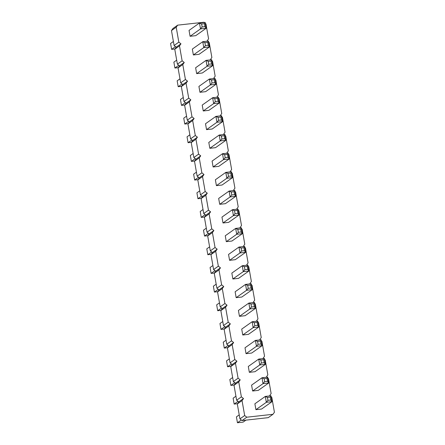 <?xml version="1.0" encoding="UTF-8"?>
<svg xmlns="http://www.w3.org/2000/svg" width="445" height="445" viewBox="0 0 445 445"><rect width="100%" height="100%" fill="white"/><g stroke="black" fill="none" stroke-linecap="round" stroke-linejoin="round"><path stroke-width="0.67" d="M271.139 396.795L271.789 397.307L274.42 412.242L272.952 414.306L246.803 417.204L244.672 415.535L242.041 400.6L243.51 398.536L241.385 396.868L238.748 381.932L240.217 379.863L238.092 378.2L235.455 363.265L236.929 361.195L234.799 359.527L232.168 344.591L233.636 342.528L231.506 340.859L228.875 325.924L230.343 323.86L228.213 322.191L225.582 307.256L227.05 305.187L224.925 303.518L222.289 288.582L223.757 286.519L221.632 284.85L218.996 269.915L220.47 267.851L218.339 266.182L215.703 251.247L217.177 249.178L215.046 247.515L212.415 232.579L213.884 230.51L211.753 228.841L209.122 213.906L210.591 211.842L208.466 210.173L205.829 195.238L207.298 193.169L205.173 191.506L202.536 176.57L204.01 174.501L201.88 172.832L199.243 157.897L200.717 155.833L198.587 154.165L195.956 139.229L197.424 137.166L195.294 135.497L192.663 120.562L194.131 118.492L192.001 116.829L189.37 101.888L190.838 99.825L188.713 98.156L186.077 83.221L187.545 81.157L185.42 79.488L182.784 64.553L184.258 62.484L182.127 60.82L179.496 45.885L180.965 43.816L178.834 42.147L176.203 27.212L177.672 25.148L203.821 22.25L204.155 22.511M205.301 23.407L205.952 23.919L208.583 38.854L207.114 40.918L207.448 41.179M177.672 25.148L172.938 28.502L171.47 30.566L174.101 45.501L176.231 47.17L174.763 49.234L177.394 64.169L179.524 65.838L178.05 67.907L180.687 82.842L182.812 84.505L181.343 86.575L183.98 101.51L186.105 103.179L184.636 105.242L187.267 120.178L189.398 121.847L187.929 123.91L190.56 138.851L192.691 140.514L191.222 142.584L193.853 157.519L195.984 159.188L194.51 161.251L197.146 176.187L199.271 177.855L197.803 179.919L200.439 194.854L202.564 196.523L201.095 198.592L203.727 213.528L205.857 215.191L204.388 217.26L207.02 232.195L209.15 233.864L207.682 235.928L210.313 250.863L212.443 252.532L210.969 254.601L213.606 269.536L215.73 271.2L214.262 273.269L216.899 288.204L219.023 289.873L217.555 291.937L220.186 306.872L222.316 308.541L220.848 310.604L223.479 325.54L225.609 327.209L224.141 329.278L226.772 344.213L228.902 345.882L227.428 347.945L230.065 362.881L232.19 364.55L230.721 366.613L233.358 381.549L235.483 383.217L234.014 385.287L236.645 400.222L238.776 401.885L237.307 403.954L239.938 418.89L242.069 420.558L268.218 417.66L272.952 414.306M208.594 42.08L209.245 42.587L211.876 57.522L210.407 59.591L210.741 59.852M211.887 60.748L212.532 61.254L215.169 76.19L213.7 78.259L214.028 78.52M215.174 79.416L215.825 79.928L218.462 94.863L216.988 96.927L217.321 97.188M218.467 98.084L219.118 98.595L221.749 113.531L220.281 115.594L220.614 115.856M221.76 116.757L222.411 117.263L225.042 132.198L223.574 134.268L223.907 134.529M225.053 135.425L225.704 135.936L228.335 150.872L226.867 152.935L227.2 153.197M228.346 154.092L228.991 154.604L231.628 169.539L230.16 171.603L230.493 171.865M231.634 172.766L232.284 173.272L234.921 188.207L233.447 190.276L233.781 190.538M234.927 191.433L235.577 191.94L238.209 206.875L236.74 208.944L237.074 209.206M238.22 210.101L238.87 210.613L241.502 225.548L240.033 227.612L240.367 227.873M241.513 228.774L242.163 229.281L244.794 244.216L243.326 246.285L243.66 246.541M244.806 247.442L245.451 247.948L248.088 262.884L246.619 264.953L246.953 265.214M248.093 266.11L248.744 266.622L251.381 281.557L249.906 283.621L250.24 283.882M251.386 284.778L252.037 285.29L254.673 300.225L253.199 302.289L253.533 302.55M254.679 303.451L255.33 303.957L257.961 318.893L256.492 320.962L256.826 321.223M257.972 322.119L258.623 322.631L261.254 337.566L259.785 339.63L260.119 339.891M261.265 340.787L261.91 341.298L264.547 356.234L263.078 358.297L263.412 358.559M264.553 359.46L265.203 359.966L267.84 374.901L266.371 376.971L266.7 377.232M267.846 378.128L268.496 378.634L271.133 393.569L269.659 395.638L269.993 395.9M246.041 353.669L245.006 347.784L255.419 340.414L257.572 341.387L260.403 341.076L261.087 339.785L255.419 340.414L256.459 346.293L246.041 353.669L251.709 353.041L262.122 345.665L261.087 339.785M242.748 334.996L241.713 329.116L252.126 321.741L254.279 322.72L254.796 325.662L253.166 327.62L242.748 334.996L248.416 334.367L258.829 326.992L257.794 321.112L252.126 321.741L253.166 327.62L258.829 326.992L257.627 325.345L257.11 322.408L254.279 322.72M239.455 316.328L238.42 310.449L248.838 303.073L250.986 304.052L251.503 306.989L249.873 308.952L239.455 316.328L245.123 315.7L255.541 308.324L254.501 302.444L248.838 303.073L249.873 308.952L255.541 308.324L254.334 306.677L253.817 303.735L250.986 304.052M232.874 278.987L238.542 278.364L248.955 270.988L243.287 271.611L232.874 278.987L231.834 273.108L242.252 265.732L244.4 266.711L244.922 269.653L243.287 271.611L242.252 265.732L247.921 265.103L247.236 266.399L244.4 266.711M236.167 297.661L241.83 297.032L252.248 289.656L246.58 290.285L236.167 297.661L235.127 291.781L245.545 284.405L247.693 285.378L248.21 288.321L246.58 290.285L245.545 284.405L251.208 283.776L250.524 285.067L247.693 285.378M216.415 185.643L215.374 179.763L225.793 172.387L227.94 173.366L230.777 173.049L231.461 171.759L225.793 172.387L226.828 178.267L216.415 185.643L222.083 185.014L232.496 177.638L231.461 171.759M219.708 204.311L225.37 203.682L235.789 196.306L230.121 196.935L219.708 204.311L218.667 198.431L229.086 191.055L231.233 192.034L231.75 194.971L230.121 196.935L229.086 191.055L234.749 190.427L234.064 191.723L231.233 192.034M226.288 241.652L231.956 241.023L242.369 233.647L236.707 234.276L226.288 241.652L225.253 235.772L235.666 228.396L237.819 229.375L238.336 232.312L236.707 234.276L235.666 228.396L241.335 227.768L240.65 229.058L237.819 229.375M222.995 222.978L221.96 217.099L232.379 209.723L234.526 210.702L235.043 213.644L233.414 215.608L222.995 222.978L228.663 222.355L239.082 214.98L238.042 209.1L232.379 209.723L233.414 215.608L239.082 214.98L237.875 213.327L237.357 210.39L234.526 210.702M229.581 260.319L228.546 254.44L238.959 247.064L241.112 248.043L241.629 250.98L240 252.944L229.581 260.319L235.249 259.691L245.662 252.315L244.628 246.435L238.959 247.064L240 252.944L245.662 252.315L244.461 250.668L243.943 247.726L241.112 248.043M193.369 54.958L199.037 54.329L209.45 46.953L203.788 47.582L193.369 54.958L192.335 49.078L202.748 41.702L204.9 42.681L205.418 45.618L203.788 47.582L202.748 41.702L208.416 41.074L207.732 42.364L204.9 42.681M196.662 73.625L202.33 72.997L212.743 65.621L207.075 66.249L196.662 73.625L195.628 67.746L206.041 60.37L208.188 61.349L208.711 64.286L207.075 66.249L206.041 60.37L211.709 59.741L211.025 61.032L208.188 61.349M199.955 92.293L198.915 86.413L209.334 79.038L211.481 80.017L214.318 79.705L215.002 78.415L209.334 79.038L210.368 84.917L199.955 92.293L205.618 91.67L216.036 84.294L215.002 78.415M203.248 110.966L202.208 105.087L212.627 97.711L214.774 98.684L215.291 101.627L213.661 103.59L203.248 110.966L208.911 110.338L219.329 102.962L218.289 97.082L212.627 97.711L213.661 103.59L219.329 102.962L218.128 101.315L217.605 98.373L214.774 98.684M206.536 129.634L205.501 123.754L215.92 116.379L218.067 117.358L218.584 120.295L216.954 122.258L206.536 129.634L212.204 129.006L222.622 121.63L221.582 115.75L215.92 116.379L216.954 122.258L222.622 121.63L221.415 119.983L220.898 117.041L218.067 117.358M213.122 166.975L212.087 161.096L222.5 153.72L224.647 154.693L225.17 157.636L223.54 159.599L213.122 166.975L218.79 166.347L229.203 158.971L228.168 153.091L222.5 153.72L223.54 159.599L229.203 158.971L228.001 157.319L227.484 154.382L224.647 154.693M209.829 148.302L208.794 142.422L219.207 135.046L221.36 136.025L224.191 135.714L224.875 134.418L219.207 135.046L220.247 140.926L209.829 148.302L215.497 147.673L225.91 140.303L224.875 134.418M249.334 372.337L248.299 366.457L258.712 359.082L260.859 360.061L263.696 359.744L264.38 358.453L258.712 359.082L259.747 364.961L249.334 372.337L255.002 371.709L265.415 364.333L264.38 358.453M190.076 36.29L189.042 30.405L199.455 23.029L201.607 24.008L202.125 26.95L200.495 28.914L190.076 36.29L195.744 35.661L206.163 28.285L205.123 22.406L199.455 23.029L200.495 28.914L206.163 28.285L204.956 26.633L204.439 23.696L201.607 24.008M252.627 391.005L251.586 385.125L262.005 377.749L264.152 378.728L264.669 381.665L263.04 383.629L252.627 391.005L258.289 390.376L268.708 383L267.668 377.121L262.005 377.749L263.04 383.629L268.708 383L267.506 381.354L266.983 378.411L264.152 378.728M255.919 409.673L254.879 403.793L265.298 396.417L267.445 397.396L267.962 400.339L266.333 402.297L255.919 409.673L261.582 409.05L272.001 401.674L270.961 395.794L265.298 396.417L266.333 402.297L272.001 401.674L270.794 400.022L270.276 397.085L267.445 397.396M176.203 27.212L171.47 30.566M178.834 42.147L174.101 45.501M180.965 43.816L176.231 47.17M179.496 45.885L174.763 49.234M182.127 60.82L177.394 64.169M184.258 62.484L179.524 65.838M182.784 64.553L178.05 67.907M185.42 79.488L180.687 82.842M187.545 81.157L182.812 84.505M186.077 83.221L181.343 86.575M188.713 98.156L183.98 101.51M190.838 99.825L186.105 103.179M189.37 101.888L184.636 105.242M192.001 116.829L187.267 120.178M194.131 118.492L189.398 121.847M192.663 120.562L187.929 123.91M195.294 135.497L190.56 138.851M197.424 137.166L192.691 140.514M195.956 139.229L191.222 142.584M198.587 154.165L193.853 157.519M200.717 155.833L195.984 159.188M199.243 157.897L194.51 161.251M201.88 172.832L197.146 176.187M204.01 174.501L199.271 177.855M202.536 176.57L197.803 179.919M205.173 191.506L200.439 194.854M207.298 193.169L202.564 196.523M205.829 195.238L201.095 198.592M208.466 210.173L203.727 213.528M210.591 211.842L205.857 215.191M209.122 213.906L204.388 217.26M211.753 228.841L207.02 232.195M213.884 230.51L209.15 233.864M212.415 232.579L207.682 235.928M215.046 247.515L210.313 250.863M217.177 249.178L212.443 252.532M215.703 251.247L210.969 254.601M218.339 266.182L213.606 269.536M220.47 267.851L215.73 271.2M218.996 269.915L214.262 273.269M221.632 284.85L216.899 288.204M223.757 286.519L219.023 289.873M222.289 288.582L217.555 291.937M224.925 303.518L220.186 306.872M227.05 305.187L222.316 308.541M225.582 307.256L220.848 310.604M228.213 322.191L223.479 325.54M230.343 323.86L225.609 327.209M228.875 325.924L224.141 329.278M231.506 340.859L226.772 344.213M233.636 342.528L228.902 345.882M232.168 344.591L227.428 347.945M234.799 359.527L230.065 362.881M236.929 361.195L232.19 364.55M235.455 363.265L230.721 366.613M238.092 378.2L233.358 381.549M240.217 379.863L235.483 383.217M238.748 381.932L234.014 385.287M241.385 396.868L236.645 400.222M243.51 398.536L238.776 401.885M242.041 400.6L237.307 403.954M244.672 415.535L239.938 418.89M246.803 417.204L242.069 420.558M260.403 341.076L260.92 344.013L262.122 345.665L256.459 346.293L258.089 344.33L257.572 341.387M244.922 269.653L247.754 269.336L248.955 270.988L247.921 265.103M248.21 288.321L251.047 288.01L252.248 289.656L251.208 283.776M230.777 173.049L231.294 175.992L232.496 177.638L226.828 178.267L228.457 176.303L227.94 173.366M231.75 194.971L234.587 194.66L235.789 196.306L234.749 190.427M238.336 232.312L241.168 232.001L242.369 233.647L241.335 227.768M205.418 45.618L208.249 45.307L209.45 46.953L208.416 41.074M208.711 64.286L211.542 63.974L212.743 65.621L211.709 59.741M214.318 79.705L214.835 82.642L216.036 84.294L210.368 84.917L211.998 82.959L211.481 80.017M224.191 135.714L224.708 138.651L225.91 140.303L220.247 140.926L221.877 138.968L221.36 136.025M263.696 359.744L264.213 362.686L265.415 364.333L259.747 364.961L261.382 362.998L260.859 360.061M229.359 358.865L226.538 360.862L227.579 366.741L231.472 363.982M230.894 366.374L227.579 366.741M228.179 345.314L224.286 348.073L223.251 342.194L226.066 340.197M227.601 347.706L224.286 348.073M224.886 326.647L220.993 329.406L219.958 323.521L222.773 321.529M224.308 329.033L220.993 329.406M218.306 289.306L214.412 292.065L213.372 286.185L216.187 284.188M217.727 291.697L214.412 292.065M221.593 307.973L217.7 310.732L216.665 304.853L219.48 302.861M221.02 310.365L217.7 310.732M199.727 190.844L196.912 192.835L197.947 198.715L201.846 195.961M201.268 198.348L197.947 198.715M205.134 214.629L201.24 217.388L200.206 211.509L203.02 209.512M204.561 217.021L201.24 217.388M211.72 251.97L207.826 254.724L206.792 248.844L209.606 246.853M211.141 254.356L207.826 254.724M208.427 233.297L204.533 236.056L203.499 230.176L206.313 228.179M207.848 235.689L204.533 236.056M215.013 270.638L211.119 273.397L210.079 267.517L212.899 265.52M214.434 273.03L211.119 273.397M178.801 65.276L174.907 68.029L173.867 62.15L176.687 60.158M178.222 67.662L174.907 68.029M182.094 83.944L178.2 86.703L177.16 80.823L179.98 78.826M181.516 86.336L178.2 86.703M183.268 97.494L180.453 99.491L181.488 105.37L185.387 102.611M184.809 105.003L181.488 105.37M188.674 121.279L184.781 124.038L183.746 118.159L186.561 116.167M188.102 123.671L184.781 124.038M191.967 139.953L188.074 142.712L187.039 136.826L189.854 134.835M191.389 142.344L188.074 142.712M198.553 177.288L194.66 180.047L193.619 174.167L196.44 172.176M197.975 179.68L194.66 180.047M193.147 153.503L190.327 155.5L191.367 161.379L195.26 158.62M194.682 161.012L191.367 161.379M232.646 377.538L229.831 379.529L230.872 385.409L234.765 382.656M234.187 385.042L230.872 385.409M175.508 46.603L171.614 49.362L170.58 43.482L173.394 41.485M174.93 48.995L171.614 49.362M238.053 401.323L234.159 404.082L233.124 398.203L235.939 396.206M237.48 403.715L234.159 404.082M241.346 419.991L237.452 422.75L236.417 416.87L239.232 414.874M245.935 420.13L243.12 422.121L237.452 422.75M260.92 344.013L258.089 344.33M257.794 321.112L257.11 322.408M257.627 325.345L254.796 325.662M254.501 302.444L253.817 303.735M254.334 306.677L251.503 306.989M247.754 269.336L247.236 266.399M251.047 288.01L250.524 285.067M231.294 175.992L228.457 176.303M234.587 194.66L234.064 191.723M241.168 232.001L240.65 229.058M238.042 209.1L237.357 210.39M237.875 213.327L235.043 213.644M244.628 246.435L243.943 247.726M244.461 250.668L241.629 250.98M208.249 45.307L207.732 42.364M211.542 63.974L211.025 61.032M214.835 82.642L211.998 82.959M218.289 97.082L217.605 98.373M218.128 101.315L215.291 101.627M221.582 115.75L220.898 117.041M221.415 119.983L218.584 120.295M228.168 153.091L227.484 154.382M228.001 157.319L225.17 157.636M224.708 138.651L221.877 138.968M264.213 362.686L261.382 362.998M205.123 22.406L204.439 23.696M204.956 26.633L202.125 26.95M267.668 377.121L266.983 378.411M267.506 381.354L264.669 381.665M270.961 395.794L270.276 397.085M270.794 400.022L267.962 400.339"/></g></svg>

